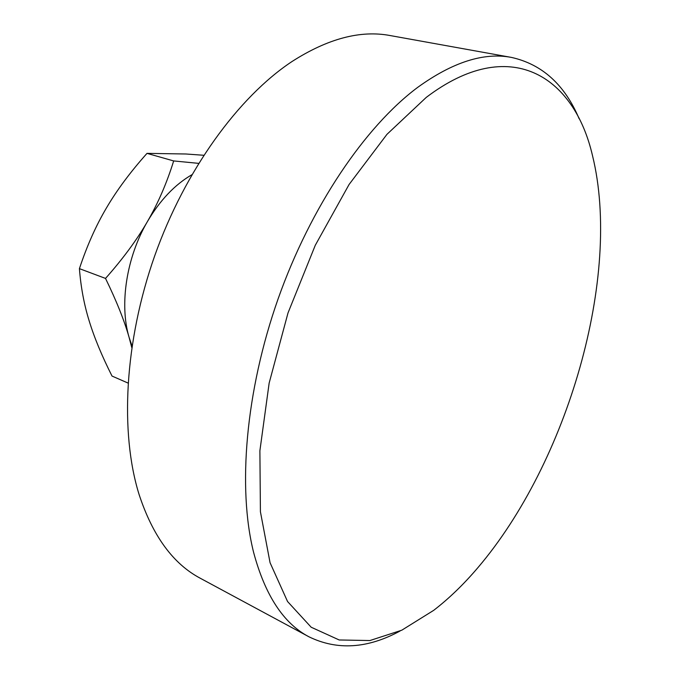 <?xml version="1.0" encoding="UTF-8"?>
<svg xmlns="http://www.w3.org/2000/svg" width="680" height="680" viewBox="0 0 680 680"><rect width="100%" height="100%" fill="white"/><g stroke="black" fill="none" stroke-linecap="round" stroke-linejoin="round"><path stroke-width="1.02" d="M198.628 163.362L173.672 160.939L146.999 153.365C130.296 172.1 116.773 190.306 106.411 208.004C95.974 225.632 86.972 245.846 79.416 268.642C80.835 287.139 84.108 304.623 89.233 321.087C94.291 337.603 101.889 355.929 112.021 376.057L128.01 383.044M79.416 268.642L105.519 278.418C116.458 300.883 124.312 320.518 129.081 337.305L131.775 347.565M173.672 160.939C166.821 182.988 158.091 203.167 147.483 221.468C136.96 239.759 122.969 258.749 105.519 278.418M146.999 153.365L185.895 153.994L203.737 155.269M191.853 174.743C174.837 184.62 160.046 200.192 147.483 221.468C126.455 257.261 119.246 304.47 129.081 337.305L132.022 345.933M400.095 630.998C367.616 648.626 337.238 650.564 308.958 636.803C283.577 623.5 265.132 595.357 253.606 552.373C237.524 488.385 245.446 391.519 278.103 298.877C310.853 206.261 365.287 126.446 417.656 87.397C452.65 62.127 483.913 52.13 511.462 57.417C542.156 64.269 564.715 84.703 579.13 118.728M511.462 57.417L390.142 35.547C360.502 29.954 327.794 38.607 292.009 61.523C238.501 96.951 185.07 170.102 154.683 255.884C124.406 341.708 119.842 432.659 139.069 494.437C152.728 535.993 173.188 563.958 200.43 578.332L308.958 636.803M477.853 567.707C567.63 462.425 622.064 276.021 592.535 155.762C574.048 75.514 509.575 34.119 426.25 97.401L386.937 134.359L349.078 184.493L315.282 245.276L287.988 312.987L269.152 383.07L259.887 450.755L260.414 511.742L270.062 562.708L287.547 601.511L311.185 627.232L339.201 639.973L369.911 640.543L401.803 630.19L433.644 610.376C448.97 598.578 463.709 584.358 477.853 567.707"/></g></svg>
